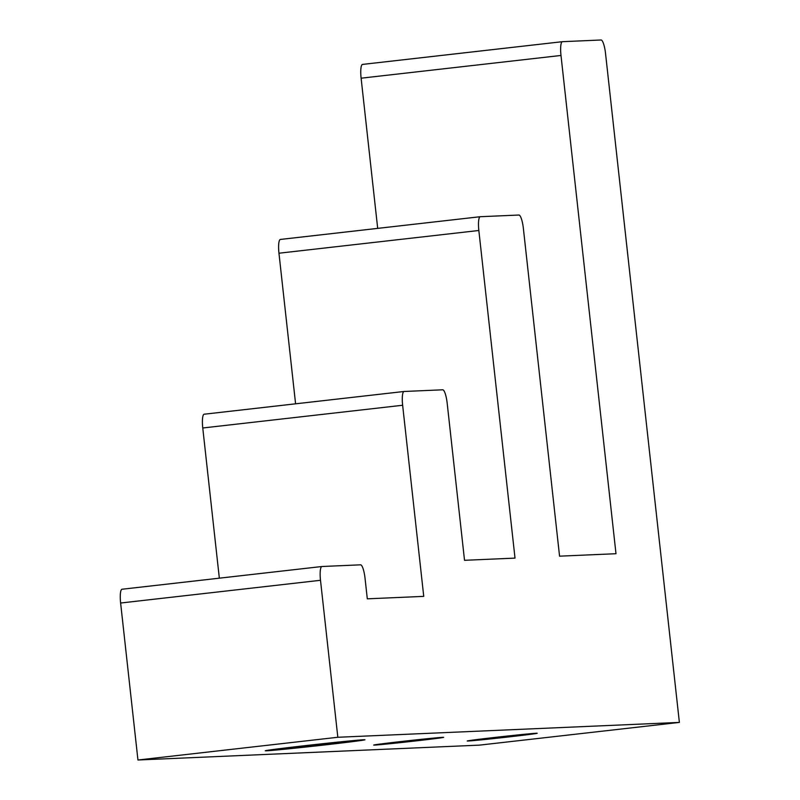 <?xml version="1.0" encoding="UTF-8"?>
<svg xmlns="http://www.w3.org/2000/svg" width="800" height="800" viewBox="0 0 800 800"><rect width="100%" height="100%" fill="white"/><g stroke="black" fill="none" stroke-linecap="round" stroke-linejoin="round"><path stroke-width="1.2" d="M266.47 750.81A50.13 0.74 173.7 0 0 320.24 745.45A50.13 0.74 173.7 0 0 364.94 739.79A50.13 0.74 173.7 0 0 363.75 739.75A50.13 0.74 173.7 0 0 309.25 745.19A50.13 0.74 173.7 0 0 265.29 750.79A50.13 0.74 173.7 0 0 266.47 750.81A50.13 0.74 173.7 0 0 320.24 745.45A50.13 0.74 173.7 0 0 364.94 739.79A50.13 0.74 173.7 0 0 363.75 739.75A50.13 0.74 173.7 0 0 309.25 745.19A50.13 0.74 173.7 0 0 265.29 750.79A50.13 0.74 173.7 0 0 266.47 750.81M416.28 740.87A35.2 0.52 173.7 0 0 443.65 737.34A35.2 0.52 173.7 0 0 401.05 741.54A35.2 0.52 173.7 0 0 373.68 745.07A35.2 0.52 173.7 0 0 416.28 740.87M509.83 736.8A35.2 0.52 173.7 0 0 537.21 733.27A35.2 0.52 173.7 0 0 494.61 737.46A35.2 0.52 173.7 0 0 467.24 740.99A35.2 0.52 173.7 0 0 509.83 736.8M321.96 566.51L360.57 564.83A13.74 2.97 -96.5 0 1 365.05 578.35L367.31 598.83L423.74 596.37L402.64 405.26A13.74 2.97 -96.5 0 1 404.06 391.48A13.74 2.97 -96.5 0 1 404.1 391.48L442.71 389.8A13.74 2.97 -96.5 0 1 447.19 403.32L464.52 560.31L515.01 558.11L478.84 230.49A13.74 2.97 -96.5 0 1 480.26 216.71A13.74 2.97 -96.5 0 1 480.31 216.71L518.92 215.03A13.74 2.97 -96.5 0 1 523.39 228.55L559.56 556.17L615.99 553.71L560.99 55.46A13.74 2.97 -96.5 0 1 562.4 41.68A13.74 2.97 -96.5 0 1 562.45 41.68L601.06 40A13.74 2.97 -96.5 0 1 605.54 53.52L679.38 722.41L337.83 737.27L320.5 580.29A13.74 2.97 -96.5 0 1 321.92 566.51A13.74 2.97 -96.5 0 1 321.96 566.51M679.38 722.41L479.5 745.13L137.95 760L337.83 737.27M137.95 760L120.62 603.02A13.74 2.97 -96.5 0 1 122.04 589.24A13.74 2.97 -96.5 0 1 122.08 589.24L321.87 566.52M219.34 578.18L202.76 427.99A13.74 2.97 -96.5 0 1 204.18 414.21A13.74 2.97 -96.5 0 1 204.22 414.21L404.01 391.49M295.59 403.82L278.96 253.22A13.74 2.97 -96.5 0 1 280.38 239.44A13.74 2.97 -96.5 0 1 280.43 239.44L480.22 216.72M377.69 228.38L361.11 78.19A13.74 2.97 -96.5 0 1 362.52 64.41A13.74 2.97 -96.5 0 1 362.57 64.41L562.36 41.69M285.19 748.29L303.82 747.02A35.71 0.53 -6.3 0 1 280.46 749.22A35.71 0.53 -6.3 0 1 279.62 749.19A35.71 0.53 -6.3 0 1 311.46 745.15A35.71 0.53 -6.3 0 1 349.76 741.34A35.71 0.53 -6.3 0 1 350.6 741.35L350.71 741.37M350.6 741.35L303.82 747.02M338.33 743.15L309.58 745.36M120.62 603.02L320.5 580.29M202.76 427.99L402.64 405.26M278.96 253.22L478.84 230.49M361.11 78.19L560.99 55.46M122.04 589.24L321.92 566.51M204.18 414.21L404.06 391.48M280.38 239.44L480.26 216.71M362.52 64.41L562.4 41.68"/></g></svg>

